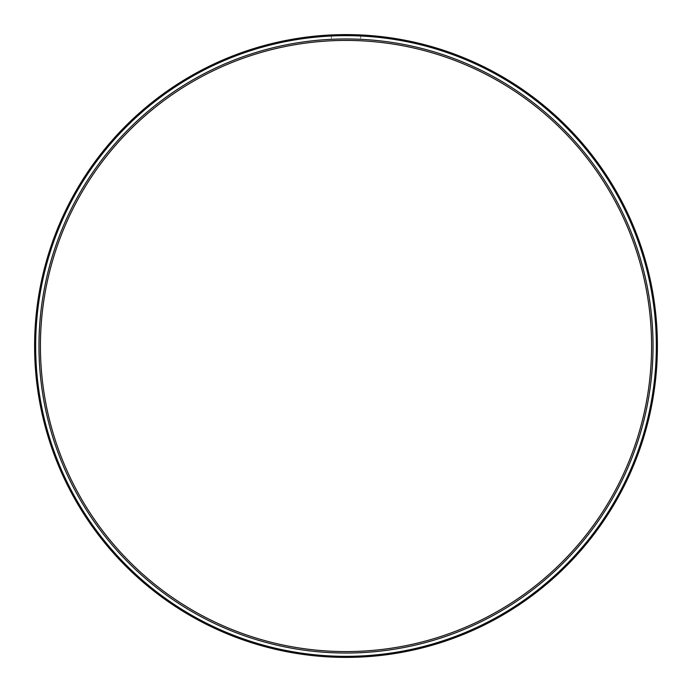 <?xml version="1.0" encoding="UTF-8"?>
<svg xmlns="http://www.w3.org/2000/svg" width="692" height="692" viewBox="0 0 692 692"><rect width="100%" height="100%" fill="white"/><g stroke="black" fill="none" stroke-linecap="round" stroke-linejoin="round"><path stroke-width="0.52" stroke-dasharray="3.46 2.59" d="M349.789 40.447L346 40.421A305.579 305.579 0 0 0 40.421 346A305.579 305.579 0 0 0 346 651.579A305.579 305.579 0 0 0 651.579 346A305.579 305.579 0 0 0 346 40.421L349.78 40.447M331.347 34.946L331.347 40.776L333.293 40.69L331.347 40.776M360.653 34.946L360.653 40.776M346 657.4A311.4 311.4 0 0 1 34.6 346A311.4 311.4 0 0 1 346 34.6A311.4 311.4 0 0 1 657.4 346A311.4 311.4 0 0 1 346 657.4M346 653.04A307.04 307.04 0 0 1 38.96 346A307.04 307.04 0 0 1 346 38.96A307.04 307.04 0 0 1 653.04 346A307.04 307.04 0 0 1 346 653.04M346 656.336A310.336 310.336 0 0 1 35.664 346A310.336 310.336 0 0 1 346 35.664A310.336 310.336 0 0 1 656.336 346A310.336 310.336 0 0 1 346 656.336"/><path stroke-width="1.04" d="M346 653.04A307.04 307.04 0 0 1 38.96 346A307.04 307.04 0 0 1 346 38.96A307.04 307.04 0 0 1 653.04 346A307.04 307.04 0 0 1 346 653.04M346 651.579A305.579 305.579 0 0 1 40.421 346A305.579 305.579 0 0 1 346 40.421A305.579 305.579 0 0 1 651.579 346A305.579 305.579 0 0 1 346 651.579M349.78 34.626L342.211 34.626M333.293 34.859L331.347 34.946L333.293 34.859M333.293 40.69L335.62 40.603L333.293 40.69M342.22 34.626L349.789 34.626M346 657.4A311.4 311.4 0 0 1 34.6 346A311.4 311.4 0 0 1 346 34.6A311.4 311.4 0 0 1 657.4 346A311.4 311.4 0 0 1 346 657.4M346 656.336A310.336 310.336 0 0 0 656.336 346A310.336 310.336 0 0 0 346 35.664A310.336 310.336 0 0 0 35.664 346A310.336 310.336 0 0 0 346 656.336"/></g></svg>
